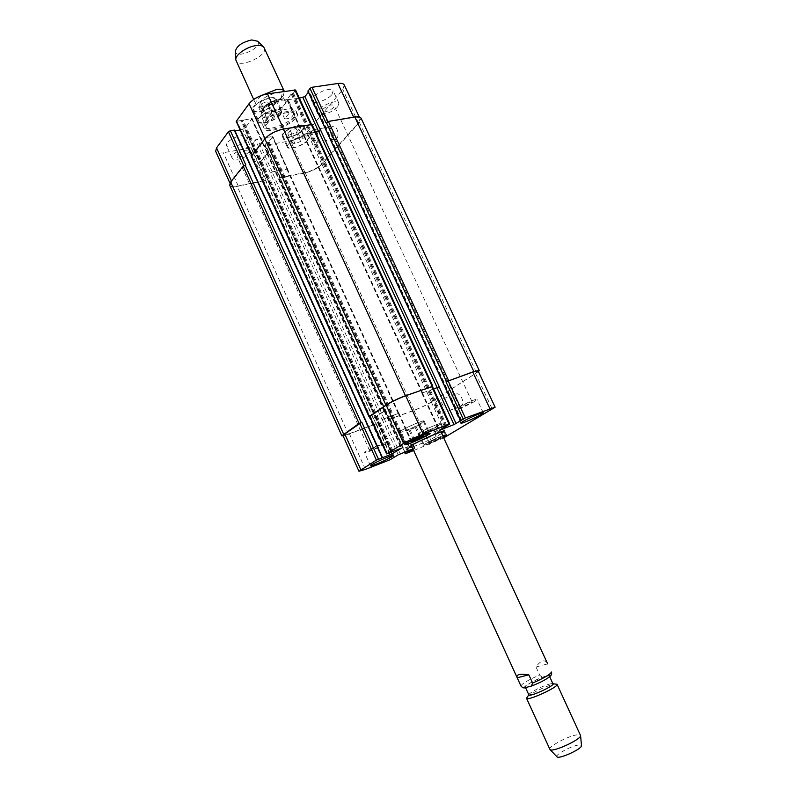 <?xml version="1.0" encoding="UTF-8"?>
<svg xmlns="http://www.w3.org/2000/svg" width="797" height="797" viewBox="0 0 797 797"><rect width="100%" height="100%" fill="white"/><g stroke="black" fill="none" stroke-linecap="round" stroke-linejoin="round"><path stroke-width="0.6" stroke-dasharray="3.98 2.99" d="M535.963 666.989L547.678 663.891C546.503 661.44 544.829 660.474 542.677 661.022C540.515 661.649 538.274 663.642 535.963 666.989L539.649 675.019C541.193 676.832 542.677 677.37 544.132 676.643L549.163 675.388C550.926 675.308 551.683 674.192 551.424 672.02M546.523 676.085L549.372 675.986C550.996 677.839 525.612 689.455 525.273 687.024C524.087 685.689 539.718 677.659 546.523 676.085M439.575 431.735C431.177 436.915 408.233 446.659 408.273 445.015C406.47 443.59 442.724 426.993 442.624 429.284L439.575 431.735M441.668 433.448L440.651 434.076C434.226 437.981 418.106 445.264 412.049 447.007M437.643 432.482C430.42 436.935 410.594 445.364 410.644 443.939C409.11 442.704 440.323 428.407 440.253 430.38L437.643 432.482M528.849 694.864L529.636 693.619C535.156 689.614 541.98 686.366 550.099 683.876L552.969 683.826M527.524 696.648C531.191 693.141 546.443 685.878 553.387 684.324L555.18 683.975M549.791 749.329C547.928 746.829 567.643 736.249 576.629 734.884L580.515 735.262M556.894 756.732C554.931 754.799 570.981 746.052 578.333 745.026L581.481 745.484M284.678 118.883C292.25 118.703 294.85 115.445 292.459 109.109L289.211 102.036C287.976 100.85 286.9 101.08 285.974 102.723L282.676 106.937L281.471 111.889L284.678 118.883L292.459 109.109M271.697 112.407C267.413 119.759 264.883 123.067 264.106 122.33L260.848 115.176L262.004 110.165L265.232 105.911L266.158 104.885L268.42 105.234L271.697 112.407L264.076 122.26M279.04 99.934C282.337 99.486 284.35 99.944 285.087 101.309C288.096 106.589 264.953 117.179 262.93 111.46C263.438 106.529 268.808 102.683 279.04 99.934M288.215 111.321C276.629 112.895 261.277 123.794 264.086 128.327C267.015 136.576 301.435 120.815 297.102 113.214C296.056 111.251 293.087 110.624 288.215 111.321M287.199 109.119C275.603 110.663 260.27 121.592 263.09 126.145C266.039 134.424 300.449 118.673 296.105 111.032C295.039 109.059 292.071 108.422 287.199 109.119M287.159 112.656C277.177 114.011 263.956 123.396 266.377 127.311C268.888 134.424 298.576 120.825 294.84 114.28C293.924 112.586 291.363 112.048 287.159 112.656M275.901 93.09C279.199 92.651 281.221 93.129 281.969 94.524L281.341 97.593C276.31 103.142 270.053 106.001 262.562 106.19L259.832 104.656C260.31 99.675 265.66 95.819 275.901 93.09M284.3 91.366L283.483 95.311C277.037 102.405 269.027 106.081 259.443 106.31L255.907 104.337C255.09 101.787 257.242 98.718 262.382 95.112M264.295 47.88C268.509 55.471 239.06 68.96 236.071 60.801M257.71 41.235C263.458 47.292 236.171 59.785 235.344 51.476M331.472 135.879C332.738 138.359 334.192 139.365 335.856 138.897C340.389 137.492 337.171 124.402 332.767 126.404C330.307 128.168 329.878 131.326 331.472 135.879M311.766 139.405C310.143 134.793 310.551 131.595 312.982 129.831C317.326 127.819 320.613 141.069 316.12 142.474C314.486 142.932 313.032 141.916 311.766 139.405M454.977 402.365C456.84 405.812 458.903 407.058 461.174 406.091C465.757 403.601 460.038 391.247 455.725 394.296C453.772 395.96 453.523 398.659 454.977 402.365M436.128 409.339C434.664 405.573 434.893 402.864 436.816 401.19C441.07 398.141 446.838 410.664 442.315 413.145C440.064 414.101 438.001 412.826 436.128 409.339M384.971 444.039C379.89 447.336 364.518 453.782 364.538 452.596C363.362 451.53 386.615 440.99 386.625 442.584L384.971 444.039M370.376 449.578L369.499 450.355C369.549 451.212 382.291 445.443 381.673 444.836C379.312 445.174 375.546 446.748 370.376 449.578M474.873 401.289C469.244 404.826 454.768 410.953 454.758 409.788C453.533 408.712 477.014 397.842 477.054 399.476L474.873 401.289M460.925 406.51L459.759 407.486C459.829 408.363 472.681 402.415 472.053 401.798C469.891 402.067 466.185 403.641 460.925 406.51M415.934 426.056L418.714 425.449L415.277 427.6L406.251 430.998L415.934 426.056L420.876 436.886M423.645 436.208L418.714 425.449M419.75 437.384L415.277 427.6M413.603 440.293L409.07 430.36M411.162 441.787L406.251 430.998M414.609 439.685L409.668 428.846M433.638 428.128L436.118 427.561L432.871 429.533L424.662 432.671L433.638 428.128L438.211 438.091L440.671 437.473L436.118 427.561M440.671 437.473L437.404 439.406L432.871 429.533M437.404 439.406L431.705 441.956L427.172 432.074M431.705 441.956L429.214 442.604L424.662 432.671M429.214 442.604L432.452 440.671L427.889 430.699M432.452 440.671L438.211 438.091M421.404 423.068C415.865 426.654 400.214 433.219 400.204 431.964C398.928 430.798 423.307 419.66 423.346 421.384L421.404 423.068M422.041 422.828C416.124 426.654 399.436 433.658 399.427 432.313C398.072 431.077 424.074 419.192 424.124 421.025L422.041 422.828M438.499 425.359C433.309 428.617 419.063 434.644 419.092 433.568C417.977 432.612 440.382 422.33 440.382 423.805L438.499 425.359M442.743 435.78C436.587 437.892 423.456 444.387 424.283 444.915C424.213 445.852 437.653 440.153 443.252 436.886M439.087 425.14C433.538 428.617 418.355 435.042 418.385 433.897C417.18 432.871 441.1 421.902 441.1 423.476L439.087 425.14M443.281 436.965C437.005 440.532 423.516 446.2 423.566 445.234C422.729 444.696 435.869 438.141 442.704 435.7M443.71 437.882L413.653 450.544M413.105 449.339L414.928 448.203L412.916 448.91M252.649 151.599C248.754 157.019 233.322 161.891 232.126 158.035C229.347 153.343 251.872 143.44 253.526 148.621L252.649 151.599M237.396 154.339C241.919 150.573 245.695 149.378 248.744 150.753C250.248 153.363 237.905 158.792 236.948 155.943L237.396 154.339M247.14 139.415L247.987 136.377C246.263 131.057 223.768 140.93 226.607 145.761C227.852 149.726 243.294 144.924 247.14 139.415M337.649 106.798C333.236 112.377 318.75 117.139 317.515 113.373C314.626 108.611 337.101 97.892 338.894 103.182L337.649 106.798M322.974 109.169C327.557 105.353 331.263 104.128 334.102 105.503C335.667 108.143 323.343 114.021 322.327 111.112L322.974 109.169M331.941 94.534L333.136 90.848C331.283 85.409 308.847 96.128 311.806 101.03C313.082 104.905 327.577 100.203 331.941 94.534M271.996 111.311L275.393 112.297L272.713 115.744L266.666 118.215L263.239 117.259L265.889 113.802L271.996 111.311L267.433 101.329L261.336 103.819L258.706 107.316L262.153 108.312L268.19 105.852L270.85 102.365L267.433 101.329M270.85 102.365L275.393 112.297M268.19 105.852L272.713 115.744M262.153 108.312L266.666 118.215M258.706 107.316L263.239 117.259M261.336 103.819L265.889 113.802M300.17 137.582L303.179 138.369L300.589 141.448L295.02 143.749L291.991 142.982L294.551 139.893L300.17 137.582L295.926 128.337L290.317 130.648L287.767 133.766L290.815 134.573L296.384 132.282L298.955 129.174L295.926 128.337M298.955 129.174L303.179 138.369M296.384 132.282L300.589 141.448M290.815 134.573L295.02 143.749M287.767 133.766L291.991 142.982M290.317 130.648L294.551 139.893M280.076 114.579C275.852 120.447 260.151 125.378 258.806 121.224C255.747 116.063 279.199 105.393 281.092 111.082L280.076 114.579M274.905 103.281C270.721 109.229 255.02 114.11 253.635 109.847C250.507 104.546 273.929 93.907 275.882 99.735L274.905 103.281M280.743 114.469C276.23 120.726 259.503 125.986 258.059 121.552C254.791 116.053 279.817 104.676 281.829 110.743L280.743 114.469M275.573 103.182L276.629 99.386C274.537 93.169 249.551 104.527 252.888 110.185C254.373 114.728 271.11 109.528 275.573 103.182M307.373 140.352C303.298 145.552 289.022 150.215 287.906 146.688C285.256 142.314 306.855 132.362 308.439 137.233L307.373 140.352M302.551 129.891C298.526 135.151 284.25 139.774 283.094 136.157C280.385 131.654 301.953 121.722 303.597 126.713L302.551 129.891M307.981 140.242C303.627 145.781 288.414 150.763 287.229 146.997C284.39 142.334 307.433 131.714 309.126 136.915L307.981 140.242M303.169 129.781L304.275 126.394C302.531 121.074 279.518 131.674 282.407 136.466C283.642 140.322 298.855 135.4 303.169 129.781M344.294 84.98L342.79 89.493L307.014 132.123C302.91 136.357 297.401 139.256 290.477 140.82L265.72 145.203L265.072 144.675L266.826 142.474L268.948 141.577L272.813 136.486L257.292 138.887L255.399 139.883L251.732 144.596L252.908 144.915L251.185 147.126L249.312 148.112L223.319 152.725C219.125 153.403 216.585 152.924 215.668 151.291M234.607 130.29L234.258 130.867L234.985 130.877M240.136 130.021L244.739 128.546L252.071 118.534L236.241 121.393M295.577 90.011L293.455 93.05L291.174 94.006L286.91 99.784L299.353 98.18M308.419 92.193L309.166 91.137L308.1 91.167M478.449 371.571L431.486 402.047C426.604 405.025 420.806 407.795 414.091 410.365L389.125 419.381L279.468 177.392L305.042 172.63C311.946 170.947 317.495 168.067 321.679 163.973L358.431 122.947L360.065 118.663C359.337 117.318 357.245 116.92 353.788 117.458L328.015 121.831L325.993 122.897M286.94 169.014L287.687 169.123L287.428 169.661L286.81 169.153L272.126 172.003L270.223 172.999L272.255 171.853L286.94 169.014L272.046 136.337M245.855 165.029L243.872 166.065L231.648 181.507L230.662 184.765C231.509 186.269 234.019 186.628 238.183 185.86L264.066 180.74L265.949 179.763L251.185 147.126M260.141 162.558L257.909 163.634L259.872 162.608L267.314 153.422L266.616 152.865L267.712 152.964L260.141 162.558L244.739 128.546M432.572 386.406L311.876 124.94L283.732 129.353C275.812 131.106 269.635 134.374 265.202 139.136L251.942 156.132L252.798 156.282L237.107 121.582M320.852 130.598L318.71 131.804L303.567 134.454L302.79 134.314L303.079 133.697L303.707 134.294L315.612 132.212M279.468 177.392L280.096 177.87L305.331 172.869C312.225 171.186 317.764 168.306 321.958 164.222L359.417 122.429L361.051 118.145M251.264 156.252L252.798 156.282M229.695 185.263C230.552 186.767 233.063 187.136 237.237 186.359L263.767 181.108L265.949 179.763M478.18 370.984L475.56 373.404L431.307 401.997C426.415 404.986 420.617 407.755 413.892 410.325L389.494 419.132L404.776 452.078M382.032 419.551L398.978 413.215L382.032 419.551L270.223 172.999M343.118 435.909L376.393 423.795L349.455 433.847C345.45 435.292 343.248 435.78 342.849 435.301M383.935 411.172L373.195 418.425L384.911 410.923L383.935 411.172L266.616 152.865M369.718 416.602L370.406 416.353L369.669 416.502M432.402 386.435L449.468 424.253M433.578 388.996L421.812 393.14L433.608 389.046M525.372 687.632C520.521 687.97 534.428 679.861 544.132 676.643M549.163 675.388C554.403 674.84 540.316 683.149 530.364 686.416M520.909 685.938C522.184 683.517 528.431 679.871 539.649 675.019M281.471 111.889C271.378 117.239 264.504 118.325 260.848 115.176M282.676 106.937C275.284 113.513 259.981 115.983 262.004 110.165M265.232 105.911C272.773 99.127 288.365 96.796 285.974 102.723M268.42 105.234L281.471 100.273C285.695 99.695 288.265 100.283 289.201 102.026L294.84 114.28M321.679 163.973L307.014 132.123M305.042 172.63L290.477 140.82M280.405 177.502L265.72 145.203M279.777 177.024L265.072 144.675M287.558 169.512L272.684 136.895M272.255 171.853L257.292 138.887M270.352 172.849L255.399 139.883M264.066 180.74L249.312 148.112M238.183 185.86L223.319 152.725M258.178 163.584L242.786 129.582M267.573 153.373L251.952 118.982M266.885 152.815L251.234 118.354M311.527 125.358L295.438 90.509M303.567 134.454L287.697 99.964M302.94 133.856L287.05 99.306M358.431 122.947L342.79 89.493M413.892 410.325L429.473 444.357M431.307 401.997L446.997 436.089M390.161 418.993L405.882 453.583M398.759 413.434L414.689 448.382M398.321 413.354L414.281 448.382M384.184 418.495L400.224 453.862M382.191 419.451L398.221 454.808M374.421 424.731L390.231 459.7M376.393 423.795L392.214 458.763M349.455 433.847L365.415 469.403M373.444 418.335L389.135 453.005M375.507 417.349L391.277 452.168M384.682 411.152L401.429 448.024M384.194 411.073L401.04 448.163M370.406 416.353L387.302 453.712M422.071 392.891L439.177 430.091M422.49 393.001L439.466 429.922M475.56 373.404L492.367 409.339M359.417 122.429L476.586 372.906M460.766 420.567L308.21 91.157M461.383 420.328L308.867 91.057M461.493 420.288L309.106 91.326M422.659 392.891L303.707 134.294M422.241 392.772L303.079 133.697M444.537 426.863L291.174 94.006M445.393 426.455L291.981 93.578M446.031 426.216L292.648 93.478M446.888 425.807L293.455 93.05M369.758 416.582L252.111 156.401M391.078 452.258L241.063 120.945M391.915 451.849L241.86 120.526M392.333 451.6L242.168 120.108M393.17 451.202L242.965 119.68M384.423 411.242L267.314 153.422M375.248 417.439L259.872 162.608M373.195 418.425L257.909 163.634M382.152 457.837L234.597 130.937M381.992 457.936L234.298 130.698M348.458 434.325L237.237 186.359M374.052 424.98L263.767 181.108M376.015 424.044L265.64 180.122M394.326 457.159L252.908 144.915M394.186 457.239L252.639 144.695M393.618 457.578L252.001 144.815M393.479 457.667L251.732 144.596M384.024 418.594L272.126 172.003M398.161 413.464L286.81 169.153M398.6 413.533L287.428 169.661M409.439 450.265L268.948 141.577M408.632 450.584L268.2 141.966M408.034 450.813L267.573 142.075M407.217 451.132L266.826 142.474M389.783 419.242L280.096 177.87M414.091 410.365L305.331 172.869M431.486 402.047L321.958 164.222M443.71 431.645L442.624 429.284M409.349 447.376L408.273 445.015M410.644 443.939L411.391 445.583M440.253 430.38L441.01 432.014M525.273 687.024L525.532 687.592M549.372 675.986L549.691 676.693M529.636 693.619L528.819 694.785M551.514 683.597L552.929 683.746M263.09 126.145L264.086 128.327M296.105 111.032L297.102 113.214M266.377 127.311L264.106 122.33M266.158 104.875C272.046 100.91 277.804 98.908 283.423 98.878C286.761 99.356 288.693 100.402 289.201 102.026M285.087 101.309L281.969 94.524M262.93 111.46L259.832 104.656M281.341 97.593L283.483 95.311M262.562 106.19L259.443 106.31M255.907 104.337L253.685 99.456M235.802 59.426L235.832 59.964M316.12 142.474L335.856 138.897M312.982 129.831L332.767 126.404M442.315 413.145L461.174 406.091M436.816 401.19L455.725 394.296M392.612 455.794L386.625 442.584M370.485 465.837L364.538 452.596M483.271 412.796L477.054 399.476M460.925 423.127L454.758 409.788M400.204 431.964L405.643 443.919M423.346 421.384L428.826 433.319M399.427 432.313L405.035 444.636M424.124 421.025L429.762 433.329M419.092 433.568L424.283 444.915M440.382 423.805L445.463 434.823M418.385 433.897L423.566 445.234M441.1 423.476L446.31 434.813M253.526 148.621L247.987 136.377M232.126 158.035L226.607 145.761M381.673 444.836L248.744 150.753M369.499 450.355L236.948 155.943M338.894 103.182L333.136 90.848M317.515 113.373L311.806 101.03M472.053 401.798L334.102 105.503M459.759 407.486L322.327 111.112M253.635 109.847L258.806 121.224M275.882 99.735L281.092 111.082M252.888 110.185L258.059 121.552M276.629 99.386L281.829 110.743M283.094 136.157L287.906 146.688M303.597 126.713L308.439 137.233M282.407 136.466L287.229 146.997M304.275 126.394L309.126 136.915M264.953 145.064L279.647 177.402M272.813 136.486L287.687 169.123M229.935 183.151L230.662 184.765M252.071 118.534L267.712 152.964M251.663 155.495L251.942 156.132M311.408 124.292L311.677 124.89M286.91 99.784L302.79 134.314M359.238 116.89L360.065 118.663M389.494 419.132L404.517 452.188M398.978 413.215L414.928 448.203M384.911 410.923L401.738 447.974M421.812 393.14L438.908 430.31M461.632 420.258L309.166 91.137M421.982 393.021L302.93 134.145M384.652 411.023L267.443 153.014M381.902 458.006L234.258 130.867M394.425 457.099L252.958 144.755M393.389 457.737L251.683 144.755M398.829 413.314L287.568 169.273M389.125 419.381L279.339 177.761"/><path stroke-width="1.2" d="M517.203 677.789L517.114 677.609C516.137 674.421 520.033 673.485 528.819 674.8L532.585 683.049L531.46 686.048L525.372 687.632C523.948 688.349 522.453 687.781 520.909 685.938L517.203 677.789L528.819 674.8M441.01 432.014L547.678 663.891M412.049 447.007L409.349 447.376C407.576 446.001 443.829 429.404 443.71 431.645L441.668 433.448M549.691 676.693L552.969 683.826C554.642 685.779 529.238 697.415 528.849 694.864L525.532 687.592M552.929 683.746L557.053 684.274C559.215 686.775 527.006 701.519 526.518 698.252L528.819 694.785M557.053 684.274L580.575 735.611C581.162 739.496 552.58 752.587 550.02 749.598L526.518 698.252M581.481 745.484L581.501 745.693C581.969 748.931 559.185 759.362 557.043 756.891L556.894 756.732M262.382 95.112L276.519 89.483C280.743 88.935 283.333 89.553 284.29 91.346L263.817 47.153C262.472 45.718 259.981 45.2 256.365 45.588C246.98 46.465 234.697 55.113 235.832 59.964L253.685 99.456M235.802 59.426L235.344 51.476C236.599 45.997 242.059 42.161 251.722 39.95L257.71 41.235L263.428 46.774M390.919 457.179C385.778 460.387 370.416 466.903 370.485 465.837C369.39 464.94 392.682 454.37 392.612 455.794L390.919 457.179M481.039 414.54C475.361 417.977 460.875 424.163 460.925 423.127C459.789 422.221 483.311 411.352 483.271 412.796L481.039 414.54M420.178 438.32L411.162 441.787L420.876 436.886L423.645 436.208L420.178 438.32L419.75 437.384M413.962 441.09L413.603 440.293M427.013 435.301L428.995 433.688C429.025 432.133 404.617 443.291 405.812 444.288C405.763 445.423 421.414 438.788 427.013 435.301M427.65 435.062C421.673 438.778 404.986 445.852 405.035 444.636C403.76 443.58 429.802 431.675 429.762 433.329L427.65 435.062M443.252 436.886L445.603 435.142L442.743 435.78M442.704 435.7L446.31 434.813L443.281 436.965M412.916 448.91L398.221 454.808L390.231 459.7L365.415 469.403L358.949 471.246L376.363 460.138L392.064 453.921L401.499 448.173L386.585 453.911L403.591 443.411C409.01 440.243 415.556 437.145 423.227 434.096L449.747 424.024L439.565 430.141L454.001 424.592L465.368 417.967L495.126 407.197L443.71 437.882M413.653 450.544L405.235 453.772L413.105 449.339M229.935 183.151L215.668 151.291L216.565 147.844L228.41 131.744L230.373 130.708L234.647 130.12L382.371 457.627M234.985 130.877L240.136 130.021M251.663 155.495L236.241 121.393L249.082 103.68C253.406 98.738 259.533 95.461 267.483 93.847L295.577 90.011L311.408 124.292M299.353 98.18L304.912 96.586L308.419 92.193M308.1 91.167L309.983 88.357L311.996 87.291L337.898 83.476C341.385 83.018 343.517 83.516 344.294 84.98L359.238 116.89M495.126 407.197L478.18 370.984L472.77 372.05L445.991 381.793L473.826 371.541L479.216 370.485L361.051 118.145C360.324 116.8 358.242 116.402 354.785 116.94L328.374 121.413L325.993 122.897L309.983 88.357M433.608 389.046L439.277 386.714L320.852 130.598L315.612 132.212M432.831 386.147L312.035 124.471L283.393 129.034C275.463 130.798 269.286 134.065 264.843 138.837L251.264 156.252L369.011 416.741L385.937 405.115C391.237 401.738 397.743 398.61 405.454 395.73L432.432 386.505M230.373 130.708L245.855 165.029L243.195 166.194L230.682 182.015L229.695 185.263L341.843 435.79L359.078 423.446L361.808 422.221L378.455 459.142M358.949 471.246L342.849 435.301L361.808 422.221M386.585 453.911L369.669 416.502L386.196 405.165C391.486 401.788 397.982 398.659 405.693 395.78L432.402 386.435L449.747 424.024M479.216 370.485L478.449 371.571M433.578 388.996L439.277 386.714M369.718 416.602L369.011 416.741M343.118 435.909L341.843 435.79M531.46 686.048C539.041 683.129 544.959 680.14 549.213 677.081C551.385 675.497 552.122 673.814 551.424 672.03C550.428 674.352 544.152 678.028 532.585 683.049M231.449 181.049L216.565 147.844M243.733 165.736L228.41 131.744M251.852 155.246L236.35 120.965M264.983 138.658L249.082 103.68M283.573 129.004L267.483 93.847M310.75 124.402L294.79 89.822M318.651 131.674L302.93 97.642M320.703 130.748L304.912 96.586M327.876 121.542L311.996 87.291M353.629 117.129L337.898 83.476M404.776 452.078L405.464 453.583M344.593 433.538L360.792 469.702M359.736 423.207L376.363 460.138M389.135 453.005L389.992 454.898M391.277 452.168L392.064 453.921M369.888 416.283L386.814 453.712M386.196 405.165L403.591 443.411M405.693 395.78L423.227 434.096M431.735 386.575L449.1 424.193M437.015 387.83L454.001 424.592M439.107 386.824L456.103 423.596M448.113 380.777L465.368 417.967M445.991 381.793L463.226 418.983M472.77 372.05L489.856 408.602M473.826 371.541L354.785 116.94M448.552 380.488L328.374 121.413M446.43 381.504L326.352 122.479M460.626 420.537L307.971 90.888M437.184 387.721L318.86 131.644M432.163 386.276L311.258 124.312M405.454 395.73L283.393 129.034M385.937 405.115L264.843 138.837M369.23 416.522L251.384 155.843M382.201 457.697L234.308 130.05M361.151 422.45L245.177 165.158M359.078 423.446L243.195 166.194M343.577 434.026L230.682 182.015M409.897 451.261L409.439 450.265M409.1 451.63L408.632 450.584M408.512 451.869L408.034 450.813M407.715 452.238L407.217 451.132M411.391 445.583L517.114 677.609M581.501 745.693L580.575 735.611M557.043 756.891L550.02 749.598M404.517 452.188L405.235 453.772M460.517 420.637L307.911 91.087M382.48 457.617L234.647 130.12"/></g></svg>
